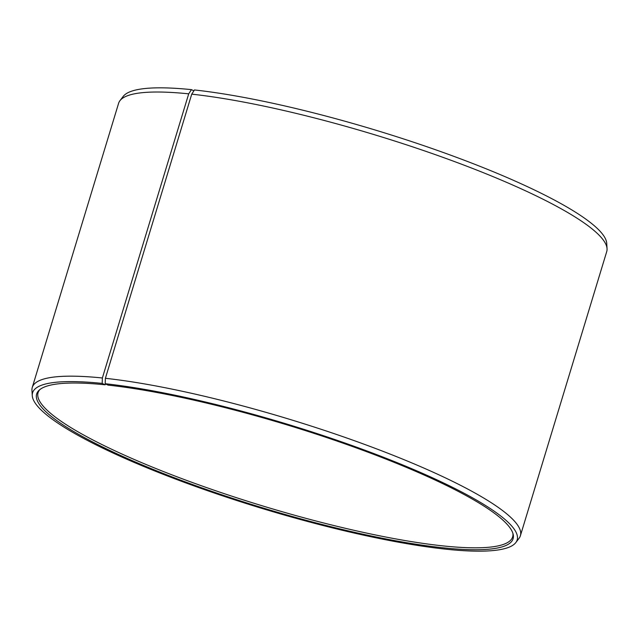 <?xml version="1.0" encoding="UTF-8"?>
<svg xmlns="http://www.w3.org/2000/svg" width="639" height="639" viewBox="0 0 639 639"><rect width="100%" height="100%" fill="white"/><g stroke="black" fill="none" stroke-linecap="round" stroke-linejoin="round"><path stroke-width="0.96" d="M39.922 389.534A247.988 43.061 -163.1 0 0 38.076 392.689A247.988 43.061 -163.1 0 0 179.399 477.7A247.988 43.061 -163.1 0 0 444.488 546.049A247.988 43.061 -163.1 0 0 512.646 536.872A247.988 43.061 -163.1 0 0 512.869 533.222M193.881 90.818L191.436 89.636L188.705 93.837L102.376 377.984L102.184 383.4L105.076 384.798A248.97 43.236 -163.1 0 0 39.171 390.173A248.97 43.236 -163.1 0 0 167.53 475.136A248.97 43.236 -163.1 0 0 444.672 547.966A248.97 43.236 -163.1 0 0 513.133 534.172A248.97 43.236 -163.1 0 0 361.914 449.944A248.97 43.236 -163.1 0 0 108.031 385.109L105.179 383.719L105.395 378.304L191.732 94.157L194.432 89.955A253.22 43.971 -163.1 0 1 456.893 157.474A253.22 43.971 -163.1 0 1 606.731 243.379L607.05 248.707A255.073 44.291 -163.1 0 0 456.118 162.17A255.073 44.291 -163.1 0 0 191.732 94.157M102.184 383.4A253.22 43.971 -163.1 0 0 32.27 395.621A253.22 43.971 -163.1 0 0 184.064 482.253A253.22 43.971 -163.1 0 0 447.564 549.364A253.22 43.971 -163.1 0 0 515.841 542.543A253.22 43.971 -163.1 0 0 381.842 456.621A253.22 43.971 -163.1 0 0 105.179 383.719M102.376 377.984A255.073 44.291 -163.1 0 0 32.27 387.426A255.073 44.291 -163.1 0 0 31.95 390.293L32.27 395.621M188.705 93.837A255.073 44.291 -163.1 0 0 119.932 100.706A255.073 44.291 -163.1 0 0 118.606 103.27L32.27 387.426M191.436 89.636A253.22 43.971 -163.1 0 0 123.159 96.457L119.932 100.706M515.841 542.543L519.068 538.294A255.073 44.291 -163.1 0 0 520.394 535.73L606.731 251.574A255.073 44.291 -163.1 0 0 607.05 248.707M520.394 535.73A255.073 44.291 -163.1 0 0 376.986 449.025A255.073 44.291 -163.1 0 0 105.395 378.304M105.076 384.798L105.786 384.015"/></g></svg>
